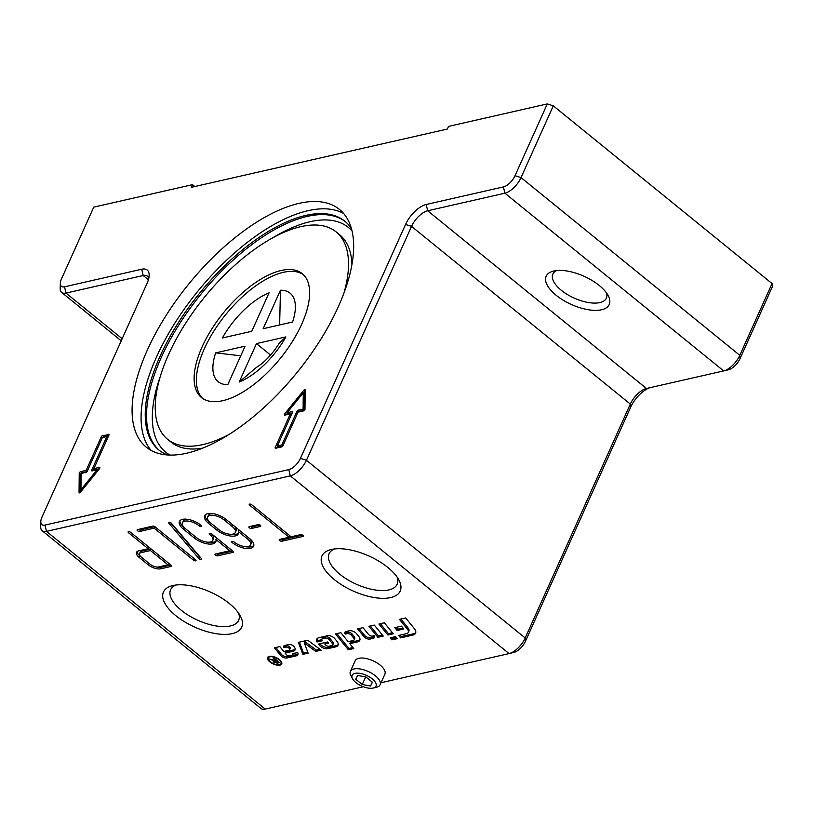<?xml version="1.0" encoding="UTF-8"?>
<svg xmlns="http://www.w3.org/2000/svg" width="813" height="813" viewBox="0 0 813 813"><rect width="100%" height="100%" fill="white"/><g stroke="black" fill="none" stroke-linecap="round" stroke-linejoin="round"><path stroke-width="1.22" d="M396.419 637.646L392.435 638.551L391.602 637.524M390.189 637.839L395.585 636.62L397.242 638.652L391.846 639.872L390.189 637.839M392.435 638.551L391.846 639.872M269.266 656.386A7.774 3.486 24.2 0 1 277.883 658.53A7.774 3.486 24.2 0 1 281.725 663.936A7.774 3.486 24.2 0 1 273.209 663.926A7.774 3.486 24.2 0 1 267.538 657.565A7.774 3.486 24.2 0 1 269.266 656.386M281.867 663.205A7.774 3.486 24.2 0 1 280.983 663.672M268.229 657.941A7.774 3.486 24.2 0 1 267.995 656.965M269.804 656.823A6.992 3.13 -155.8 0 0 268.26 657.88A6.992 3.13 -155.8 0 0 273.351 663.601A6.992 3.13 -155.8 0 0 281.013 663.611A6.992 3.13 -155.8 0 0 277.558 658.754A6.992 3.13 -155.8 0 0 269.804 656.823M268.879 656.498A6.992 3.13 -155.8 0 0 268.849 656.558L268.26 657.88M281.013 663.611L281.613 662.29A6.992 3.13 -155.8 0 0 281.633 662.229M274.377 660.918L269.225 658.987L274.885 660.359L275.678 660.176L273.117 658.103L273.808 657.941L279.57 662.625L277.263 663.144L273.839 662.29L273.737 660.684L273.198 661.111M274.55 662.128L278.239 662.26L276.339 660.715L274.855 661.05L274.55 662.128L275.201 660.288M278.483 661.731L278.239 662.26M276.572 660.186L276.339 660.715M275.912 659.648L275.678 660.176M308.137 653.144L302.883 654.343L298.401 642.351L307.721 640.238L321.176 650.176L315.739 651.416L304.326 642.981L308.137 653.144M307.721 652.046L303.483 653.012L302.883 654.343M319.936 649.262L316.338 650.085L304.926 641.65L304.326 642.981M316.338 650.085L315.739 651.416M303.483 653.012L299.408 642.128M374.559 636.691A6.037 2.703 24.2 0 1 373.726 637.026L370.576 637.748A4.024 1.799 24.2 0 1 364.559 635.349L359.041 628.561M363.015 627.646L368.574 634.486A2.683 1.199 -155.8 0 0 372.578 636.081L374.193 635.715A6.037 2.703 24.2 0 1 374.468 637.443A6.037 2.703 24.2 0 1 373.126 638.357L369.976 639.069A4.024 1.799 24.2 0 1 363.97 636.681L357.618 628.876L363.015 627.646M327.659 635.695A4.695 2.104 24.2 0 1 334.671 638.49L336.887 641.223A10.732 4.807 24.2 0 1 338.056 645.258A10.732 4.807 24.2 0 1 335.678 646.874L327.649 648.703A5.366 2.398 24.2 0 1 319.631 645.512L318.452 644.059L327.609 641.975L328.604 643.195L324.834 644.048L325.474 644.841A2.348 1.047 -155.8 0 0 328.98 646.233L331.856 645.583A4.024 1.799 -155.8 0 0 332.751 644.973A4.024 1.799 -155.8 0 0 332.314 643.459L329.306 639.76A2.683 1.199 -155.8 0 0 325.291 638.164L322.71 638.754A4.024 1.799 -155.8 0 0 321.816 639.364A4.024 1.799 -155.8 0 0 322.192 640.796L316.958 641.985A10.732 4.807 24.2 0 1 316.674 639.282A10.732 4.807 24.2 0 1 319.052 637.656L327.659 635.695M321.745 639.709L317.558 640.654A10.732 4.807 24.2 0 1 317.08 638.662M317.558 640.654L316.958 641.985M332.751 644.973L333.35 643.642A4.024 1.799 -155.8 0 0 332.913 642.128L329.905 638.429A2.683 1.199 -155.8 0 0 325.891 636.833L323.3 637.422A4.024 1.799 -155.8 0 0 322.415 638.032L321.816 639.364M327.781 642.179L325.434 642.717L324.834 644.048M338.249 644.536A10.732 4.807 24.2 0 1 336.277 645.552L328.249 647.372A5.366 2.398 24.2 0 1 320.231 644.181L319.865 643.733M382.415 635.044L378.441 635.959L370.332 625.99M377.842 637.28L368.909 626.305L374.305 625.085L383.238 636.051L377.842 637.28L378.441 635.959M415.778 632.484A12.744 5.701 24.2 0 1 413.35 633.794L401.226 636.549L400.626 637.88L398.644 635.441L406.368 633.683A8.719 3.902 -155.8 0 0 408.299 632.362A8.719 3.902 -155.8 0 0 407.354 629.089L399.437 619.364L405.677 617.941L414.183 628.408A12.744 5.701 24.2 0 1 415.575 633.195A12.744 5.701 24.2 0 1 412.75 635.116L400.626 637.88M408.299 632.362L408.898 631.03A8.719 3.902 -155.8 0 0 407.953 627.758L400.86 619.039M401.226 636.549L400.057 635.116M392.455 632.768L388.472 633.673L380.362 623.703M378.949 624.028L384.346 622.799L393.268 633.774L387.872 635.004L378.949 624.028M388.472 633.673L387.872 635.004M286.328 654.617A2.012 0.904 -155.8 0 0 289.337 655.817L292.04 655.197A3.354 1.504 -155.8 0 0 292.792 654.689A3.354 1.504 -155.8 0 0 292.528 653.571L297.69 652.636A8.049 3.608 24.2 0 1 297.904 654.668A8.049 3.608 24.2 0 1 296.125 655.878L286.755 658.012A4.024 1.799 24.2 0 1 280.749 655.613L274.408 647.819L279.804 646.589L283.767 651.467L288.798 650.319A3.689 1.656 -155.8 0 0 289.611 649.76A3.689 1.656 -155.8 0 0 289.215 648.378L289.143 648.307A2.012 0.904 -155.8 0 0 286.146 647.107L283.767 647.646A5.366 2.398 24.2 0 1 283.605 646.264A5.366 2.398 24.2 0 1 284.794 645.451L288.92 644.516A3.354 1.504 24.2 0 1 293.93 646.508L294.072 646.681A8.719 3.902 24.2 0 1 295.017 649.953A8.719 3.902 24.2 0 1 293.087 651.274L285.089 653.093L286.328 654.617M295.18 649.231A8.719 3.902 24.2 0 1 293.686 649.943L285.688 651.762L285.089 653.093M289.611 649.76L290.211 648.439A3.689 1.656 -155.8 0 0 289.804 647.046L289.743 646.975A2.012 0.904 -155.8 0 0 286.735 645.776L284.367 646.315A5.366 2.398 24.2 0 1 284.133 645.705M284.367 646.315L283.767 647.646M298.056 653.926A8.049 3.608 24.2 0 1 296.725 654.546L287.355 656.68A4.024 1.799 24.2 0 1 281.339 654.282L275.82 647.494M402.923 627.971L397.689 629.16L396.195 627.321M397.1 630.492L394.783 627.646L401.429 626.132L403.746 628.977L397.1 630.492L397.689 629.16M348.127 641.64L353.137 640.502A4.695 2.104 -155.8 0 0 354.173 639.79A4.695 2.104 -155.8 0 0 353.665 638.022L351.379 635.217A2.683 1.199 -155.8 0 0 347.375 633.622L345.281 634.099A5.366 2.398 24.2 0 1 344.875 632.321A5.366 2.398 24.2 0 1 346.064 631.508L349.397 630.746A4.695 2.104 24.2 0 1 356.409 633.54L358.635 636.274A10.732 4.807 24.2 0 1 359.803 640.309A10.732 4.807 24.2 0 1 357.425 641.924L349.783 643.672L353.746 648.55L348.35 649.77L335.454 633.927L340.85 632.697L348.127 641.64M352.923 647.534L348.95 648.449L348.35 649.77M348.95 648.449L336.877 633.601M359.986 639.587A10.732 4.807 24.2 0 1 358.025 640.603L350.373 642.341L349.783 643.672M354.173 639.79L354.773 638.459A4.695 2.104 -155.8 0 0 354.255 636.691L351.978 633.886A2.683 1.199 -155.8 0 0 347.974 632.29L345.871 632.768A5.366 2.398 24.2 0 1 345.403 631.762M345.871 632.768L345.281 634.099M351.399 228.514A147.427 67.296 -50.9 0 0 344.824 221.187A147.427 67.296 -50.9 0 0 305.912 215.374A147.427 67.296 -50.9 0 0 177.214 324.468A147.427 67.296 -50.9 0 0 158.921 450.036A147.427 67.296 -50.9 0 0 167.448 454.965M345.464 221.705A147.427 67.296 -50.9 0 0 307.182 216.41A147.427 67.296 -50.9 0 0 178.962 324.763A147.427 67.296 -50.9 0 0 159.561 450.544M106.838 436.561L102.367 437.587L87.316 471.073A1.301 0.6 129.1 0 1 86.026 472.323L81.097 473.44L80.954 489.7L97.052 469.812L92.123 470.93A1.301 0.6 129.1 0 1 91.778 470.879A1.301 0.6 129.1 0 1 91.788 470.056L106.838 436.561L107.905 437.435M151.127 450.432A153.169 69.928 129.1 0 1 177.651 318.798A153.169 69.928 129.1 0 1 308.015 210.689A153.169 69.928 129.1 0 1 343.625 213.473M299.011 203.372A153.169 69.928 129.1 0 1 339.448 209.408A153.169 69.928 129.1 0 1 297.141 372.384A153.169 69.928 129.1 0 1 146.289 447.191A153.169 69.928 129.1 0 1 165.303 316.724A153.169 69.928 129.1 0 1 299.011 203.372M331.46 549.466A42.876 19.197 24.2 0 1 398.868 579.964A42.876 19.197 24.2 0 1 380.189 598.236A42.876 19.197 24.2 0 1 329.895 575.624A42.876 19.197 24.2 0 1 331.155 549.537A42.876 19.197 24.2 0 1 331.46 549.466M334.438 548.958A37.296 16.697 -155.8 0 0 329.092 553.683A37.296 16.697 -155.8 0 0 356.267 584.201A37.296 16.697 -155.8 0 0 397.14 584.262A37.296 16.697 -155.8 0 0 397.12 577.128M723.895 370.85L728.478 369.752A11.728 5.356 -50.9 0 0 728.57 369.732A11.728 5.356 -50.9 0 0 740.094 358.513L772.35 286.745L772.045 283.544L739.789 355.311A16.29 7.439 129.1 0 1 723.773 370.88A16.29 7.439 129.1 0 1 723.661 370.911L646.447 388.482A16.29 7.439 -50.9 0 0 646.325 388.512A16.29 7.439 -50.9 0 0 630.309 404.081L525.188 637.981A16.29 7.439 129.1 0 1 509.172 653.561A16.29 7.439 129.1 0 1 509.06 653.591L381.033 682.727M509.294 653.53L513.877 652.422A11.728 5.356 -50.9 0 0 513.968 652.402A11.728 5.356 -50.9 0 0 525.493 641.193L630.614 407.293A20.853 9.522 129.1 0 1 650.044 387.659M547.291 103.922L515.036 175.689A11.728 5.356 129.1 0 1 503.42 186.919L426.205 204.49A20.853 9.522 -50.9 0 0 405.555 224.459L300.434 458.369A11.728 5.356 129.1 0 1 288.818 469.599L44.979 525.086A11.728 5.356 129.1 0 1 40.802 521.6L40.65 526.529A16.29 7.439 -50.9 0 0 42.154 530.726A16.29 7.439 -50.9 0 0 46.463 531.367L290.302 475.879A16.29 7.439 -50.9 0 0 306.43 460.28L411.551 226.38A16.29 7.439 129.1 0 1 427.679 210.77L504.903 193.199A16.29 7.439 -50.9 0 0 521.031 177.6L553.287 105.832L547.291 103.922L448.532 126.401L447.343 129.054L191.309 187.315L192.498 184.663L194.795 186.523M40.802 521.6A11.728 5.356 129.1 0 1 41.961 517.19L147.082 283.28A20.853 9.522 -50.9 0 0 149.165 275.424A20.853 9.522 -50.9 0 0 141.726 269.235L64.512 286.806A11.728 5.356 129.1 0 1 60.325 283.32A11.728 5.356 129.1 0 1 61.493 278.9L93.749 207.132L192.498 184.663M60.325 283.32L60.182 288.249A16.29 7.439 -50.9 0 0 61.686 292.446A16.29 7.439 -50.9 0 0 65.985 293.087L143.2 275.516A16.29 7.439 129.1 0 1 147.509 276.156A16.29 7.439 129.1 0 1 148.789 278.249M772.045 283.544L553.287 105.832M210.709 523.013L218.819 529.598A10.752 4.817 -155.8 0 0 228.656 534.07A10.752 4.817 -155.8 0 0 235.333 532.474A10.752 4.817 -155.8 0 0 232.223 526.539L224.124 519.964A10.752 4.817 -155.8 0 0 214.286 515.493A10.752 4.817 -155.8 0 0 207.61 517.078A10.752 4.817 -155.8 0 0 210.709 523.013M363.299 686.751L265.221 709.078A16.29 7.439 129.1 0 1 260.912 708.438L42.154 530.726M172.966 585.533A42.876 19.197 24.2 0 1 240.374 616.03A42.876 19.197 24.2 0 1 221.695 634.303A42.876 19.197 24.2 0 1 171.401 611.701A42.876 19.197 24.2 0 1 172.661 585.604A42.876 19.197 24.2 0 1 172.966 585.533M175.933 585.025A37.296 16.697 -155.8 0 0 170.598 589.75A37.296 16.697 -155.8 0 0 197.772 620.268A37.296 16.697 -155.8 0 0 238.636 620.329A37.296 16.697 -155.8 0 0 238.626 613.205M150.435 550.543L140.883 552.708A6.189 2.774 -155.8 0 0 139.511 553.643A6.189 2.774 -155.8 0 0 141.299 557.068L150.303 564.374A6.189 2.774 -155.8 0 0 158.433 566.976L167.986 564.801L150.435 550.543L151.127 548.988M350.373 671.436L355.169 660.756A16.29 7.297 24.2 0 1 358.777 658.296A16.29 7.297 24.2 0 1 384.458 670.003A16.29 7.297 24.2 0 1 384.895 674.119L380.098 684.8A16.29 7.297 -155.8 0 0 379.661 680.684A16.29 7.297 -155.8 0 0 364.366 669.993A16.29 7.297 -155.8 0 0 350.373 671.436A16.29 7.297 -155.8 0 0 350.87 675.664L352.517 678.764A13.099 5.864 24.2 0 1 360.23 673.418A13.099 5.864 24.2 0 1 375.657 682.788A13.099 5.864 24.2 0 1 373.197 688.052A13.099 5.864 24.2 0 1 352.517 678.764M232.091 542.484A1.626 0.732 24.2 0 1 231.614 541.59A1.626 0.732 24.2 0 1 232.63 541.346A1.626 0.732 24.2 0 1 234.124 542.027A10.752 4.817 -155.8 0 0 243.961 546.499A10.752 4.817 -155.8 0 0 250.638 544.913A10.752 4.817 -155.8 0 0 247.528 538.978L238.433 531.58A14.014 6.27 24.2 0 1 238.3 533.816A14.014 6.27 24.2 0 1 229.612 535.889A14.014 6.27 24.2 0 1 216.786 530.056L208.677 523.47A14.014 6.27 24.2 0 1 204.632 515.747A14.014 6.27 24.2 0 1 213.331 513.674A14.014 6.27 24.2 0 1 226.156 519.497L249.561 538.511A14.014 6.27 24.2 0 1 253.605 546.245A14.014 6.27 24.2 0 1 244.916 548.318A14.014 6.27 24.2 0 1 232.091 542.484L232.599 541.346M128.606 532.81A1.626 0.732 24.2 0 1 128.129 531.905A1.626 0.732 24.2 0 1 129.145 531.661A1.626 0.732 24.2 0 1 130.639 532.342L171.147 565.248A1.626 0.732 24.2 0 1 171.614 566.153A1.626 0.732 24.2 0 1 171.258 566.397L160.689 568.805A9.451 4.228 24.2 0 1 148.271 564.842L139.267 557.525A9.451 4.228 24.2 0 1 136.543 552.312A9.451 4.228 24.2 0 1 138.637 550.889L148.179 548.714L128.606 532.81L129.115 531.661M194.287 537.982L183.484 529.212A14.014 6.27 24.2 0 1 179.439 521.479A14.014 6.27 24.2 0 1 188.138 519.405A14.014 6.27 24.2 0 1 200.963 525.228A1.626 0.732 24.2 0 1 201.431 526.133A1.626 0.732 24.2 0 1 200.415 526.377A1.626 0.732 24.2 0 1 198.931 525.696A10.752 4.817 -155.8 0 0 189.083 521.224A10.752 4.817 -155.8 0 0 182.417 522.81A10.752 4.817 -155.8 0 0 185.516 528.745L196.319 537.525A10.752 4.817 -155.8 0 0 206.167 541.997A10.752 4.817 -155.8 0 0 212.833 540.401A10.752 4.817 -155.8 0 0 209.734 534.466A1.626 0.732 24.2 0 1 209.256 533.572A1.626 0.732 24.2 0 1 210.272 533.328A1.626 0.732 24.2 0 1 211.766 534.009L232.914 551.194A1.626 0.732 24.2 0 1 233.392 552.088A1.626 0.732 24.2 0 1 233.026 552.342L217.589 555.848A1.626 0.732 24.2 0 1 215.78 555.401A1.626 0.732 24.2 0 1 214.978 554.273A1.626 0.732 24.2 0 1 215.333 554.029L229.764 550.747L215.933 539.507A14.014 6.27 24.2 0 1 215.811 541.743A14.014 6.27 24.2 0 1 207.112 543.816A14.014 6.27 24.2 0 1 194.287 537.982L194.988 536.438M300.678 534.598A1.626 0.732 24.2 0 1 302.487 535.056A1.626 0.732 24.2 0 1 303.29 536.184A1.626 0.732 24.2 0 1 302.924 536.428L281.796 541.245A1.626 0.732 24.2 0 1 279.987 540.787A1.626 0.732 24.2 0 1 279.184 539.659A1.626 0.732 24.2 0 1 279.54 539.415L289.093 537.241L249.713 505.249A1.626 0.732 24.2 0 1 249.235 504.345A1.626 0.732 24.2 0 1 250.252 504.101A1.626 0.732 24.2 0 1 251.745 504.782L291.125 536.773L300.678 534.598M152.874 526.113A1.626 0.732 24.2 0 1 155.019 526.794L195.527 559.7A1.626 0.732 24.2 0 1 196.004 560.604A1.626 0.732 24.2 0 1 194.988 560.838A1.626 0.732 24.2 0 1 193.494 560.167L154.114 528.165L139.684 531.458A1.626 0.732 24.2 0 1 137.875 531.001A1.626 0.732 24.2 0 1 137.072 529.873A1.626 0.732 24.2 0 1 137.438 529.629L152.874 526.113M168.972 523.298A1.626 0.732 24.2 0 1 168.769 522.657A1.626 0.732 24.2 0 1 169.988 522.464A1.626 0.732 24.2 0 1 171.543 523.359L201.492 558.673A1.626 0.732 24.2 0 1 201.685 559.303A1.626 0.732 24.2 0 1 200.476 559.507A1.626 0.732 24.2 0 1 198.911 558.602L168.972 523.298L169.378 522.383M258.199 524.609A1.626 0.732 24.2 0 1 260.008 525.056A1.626 0.732 24.2 0 1 260.81 526.194A1.626 0.732 24.2 0 1 260.455 526.438L251.512 528.47A1.626 0.732 24.2 0 1 249.703 528.023A1.626 0.732 24.2 0 1 248.9 526.895A1.626 0.732 24.2 0 1 249.256 526.641L258.199 524.609M250.363 526.397A1.626 0.732 -155.8 0 0 252.223 526.875L260.069 525.096M170.466 522.617L199.632 557.017A1.626 0.732 -155.8 0 0 200.709 557.748M138.535 529.375A1.626 0.732 -155.8 0 0 140.405 529.863L154.744 526.59M154.114 528.165L154.805 526.631M280.648 539.161A1.626 0.732 -155.8 0 0 282.507 539.649L302.538 535.086M289.093 537.241L289.794 535.696M179.927 520.737A14.014 6.27 -155.8 0 0 184.205 527.617L184.571 527.922M207.63 542.18A14.014 6.27 -155.8 0 0 216.045 540.889M216.441 553.775A1.626 0.732 -155.8 0 0 218.301 554.263L232.67 550.99M211.522 533.836A10.752 4.817 24.2 0 1 213.555 538.806L212.833 540.401M182.417 522.81L183.128 521.214A10.752 4.817 24.2 0 1 188.331 519.436M229.764 550.747L230.455 549.192M215.933 539.507L216.634 537.962M137.082 551.6A9.451 4.228 -155.8 0 0 139.978 555.929L140.598 556.438M157.122 567.078A9.451 4.228 -155.8 0 0 161.401 567.21L170.893 565.045M151.086 548.958L141.604 551.123A6.189 2.774 -155.8 0 0 140.232 552.057L139.511 553.643M148.179 548.714L148.881 547.159M167.986 564.801L168.687 563.246M245.435 546.682A14.014 6.27 -155.8 0 0 253.839 545.391M205.12 515.005A14.014 6.27 -155.8 0 0 209.398 521.885L209.774 522.18M230.13 534.253A14.014 6.27 -155.8 0 0 238.534 532.962M249.185 538.206A10.752 4.817 24.2 0 1 251.349 543.318L250.638 544.913M213.534 513.704A10.752 4.817 -155.8 0 0 208.321 515.483L207.61 517.078M235.333 532.474L236.044 530.879A10.752 4.817 -155.8 0 0 233.89 525.777M238.433 531.58L239.124 530.035M553.846 271.003A34.542 15.467 -155.8 0 0 553.602 271.054A34.542 15.467 -155.8 0 0 552.586 292.08A34.542 15.467 -155.8 0 0 593.104 310.292A34.542 15.467 -155.8 0 0 608.154 295.576A34.542 15.467 -155.8 0 0 553.846 271.003M606.478 292.904A29.329 13.13 24.2 0 1 606.366 298.147A29.329 13.13 24.2 0 1 599.872 302.578A29.329 13.13 24.2 0 1 567.342 294.499A29.329 13.13 24.2 0 1 552.86 274.103A29.329 13.13 24.2 0 1 556.712 270.536M296.897 411.449A1.301 0.6 129.1 0 1 298.188 410.199L303.117 409.081L303.259 392.821L287.162 412.709L292.091 411.591A1.301 0.6 129.1 0 1 292.436 411.642A1.301 0.6 129.1 0 1 292.426 412.465L277.375 445.961L281.847 444.945L296.897 411.449L297.965 412.313M108.607 434.254A1.301 0.6 129.1 0 1 108.952 434.305A1.301 0.6 129.1 0 1 108.942 435.128L93.891 468.623L99.41 467.363A1.301 0.6 129.1 0 1 99.755 467.414A1.301 0.6 129.1 0 1 99.399 468.796L80.457 492.2A1.301 0.6 129.1 0 1 79.176 492.841A1.301 0.6 129.1 0 1 79.054 492.515L79.227 473.39A1.301 0.6 129.1 0 1 80.639 471.642L86.168 470.381L101.219 436.886A1.301 0.6 129.1 0 1 102.509 435.646L109.074 434.63M303.564 410.89L298.046 412.14L282.995 445.636A1.301 0.6 129.1 0 1 281.704 446.886L275.607 448.268A1.301 0.6 129.1 0 1 275.261 448.217A1.301 0.6 129.1 0 1 275.272 447.394L290.322 413.898L284.794 415.158A1.301 0.6 129.1 0 1 284.448 415.108A1.301 0.6 129.1 0 1 284.804 413.726L303.747 390.321A1.301 0.6 129.1 0 1 305.038 389.681A1.301 0.6 129.1 0 1 305.16 390.006L304.987 409.132A1.301 0.6 129.1 0 1 303.564 410.89M305.149 391.368A1.301 0.6 -50.9 0 0 305.099 391.419L303.686 393.167M287.589 413.055L286.156 414.823A1.301 0.6 -50.9 0 0 286.135 414.854M277.65 446.185L276.847 447.983M298.564 412.018A1.301 0.6 129.1 0 1 299.54 411.297L304.469 410.179L304.611 393.919L303.259 392.821M277.375 445.961L278.727 447.059L282.67 446.154M287.162 412.709L288.513 413.807L292.202 412.963M290.322 413.898L291.389 414.772M281.847 444.945L282.904 445.798M303.117 409.081L304.469 410.179M108.718 435.636L103.861 436.733A1.301 0.6 -50.9 0 0 102.895 437.465M86.991 471.601L81.991 472.739A1.301 0.6 -50.9 0 0 80.568 474.487L80.416 492.251M99.43 468.766L95.243 469.721L93.891 468.623M93.363 470.656L94.166 468.847M86.168 470.381L87.235 471.245M97.052 469.812L97.977 470.564M80.954 489.7L81.869 490.452M228.981 434.508A133.617 60.995 129.1 0 1 202.894 444.589A133.617 60.995 129.1 0 1 167.63 439.325A133.617 60.995 129.1 0 1 204.53 297.151A133.617 60.995 129.1 0 1 336.125 231.898A133.617 60.995 129.1 0 1 343.98 292.934M222.61 400.728A79.847 36.453 129.1 0 1 201.533 397.587A79.847 36.453 129.1 0 1 223.585 312.629A79.847 36.453 129.1 0 1 302.223 273.635A79.847 36.453 129.1 0 1 292.314 341.643A79.847 36.453 129.1 0 1 222.61 400.728M202.691 398.451A79.847 36.453 129.1 0 1 225.831 314.458A79.847 36.453 129.1 0 1 303.3 274.601M222.366 337.984A57.032 26.036 129.1 0 1 269.073 292.822L251.776 331.287L222.366 337.984M215.679 352.872L245.089 346.175L227.803 384.651A57.032 26.036 129.1 0 1 215.679 352.872L240.76 355.809M280.455 290.231A57.032 26.036 129.1 0 1 292.568 322.009L263.158 328.706L280.455 290.231L279.631 324.956M285.881 336.897A57.032 26.036 129.1 0 1 239.185 382.059L256.471 343.584L285.881 336.897L279.235 343.259C273.198 353.025 264.337 362.791 256.562 367.283L239.185 382.059M256.471 343.584L269.977 354.559L271.207 354.275M268.971 356.775L269.977 354.559M365.891 676.934L372.384 682.209L370.555 686.009L362.232 684.526L355.728 679.241L357.568 675.451L365.891 676.934M372.293 682.137L370.555 686.009M365.657 676.894L362.232 684.526M373.197 688.052L376.602 687.229A16.29 7.297 -155.8 0 0 380.098 684.8M277.589 662.412L277.263 663.144M274.144 661.609L273.839 662.29M373.726 637.026L373.126 638.357M370.576 637.748L369.976 639.069M364.559 635.349L363.97 636.681M323.3 637.422L322.71 638.754M325.891 636.833L325.291 638.164M329.905 638.429L329.306 639.76M332.913 642.128L332.314 643.459M320.231 644.181L319.631 645.512M328.249 647.372L327.649 648.703M336.277 645.552L335.678 646.874M413.35 633.794L412.75 635.116M407.953 627.758L407.354 629.089M293.686 649.943L293.087 651.274M286.735 645.776L286.146 647.107M289.743 646.975L289.143 648.307M289.804 647.046L289.215 648.378M281.339 654.282L280.749 655.613M287.355 656.68L286.755 658.012M296.725 654.546L296.125 655.878M358.025 640.603L357.425 641.924M347.974 632.29L347.375 633.622M351.978 633.886L351.379 635.217M354.255 636.691L353.665 638.022M64.512 286.806L65.985 293.087L122.174 338.726M740.094 358.513L739.789 355.311L521.031 177.6L515.036 175.689M141.726 269.235L143.2 275.516L148.413 279.743M723.661 370.911L504.903 193.199L503.42 186.919M646.447 388.482L427.679 210.77L426.205 204.49M630.614 407.293L630.309 404.081L411.551 226.38L405.555 224.459M44.979 525.086L46.463 531.367L265.221 709.078M525.493 641.193L525.188 637.981L306.43 460.28L300.434 458.369M288.818 469.599L290.302 475.879L509.06 653.591M251.512 528.47L252.223 526.875M260.455 526.438L260.76 525.757M198.911 558.602L199.632 557.017M193.494 560.167L194.195 558.612M139.684 531.458L140.405 529.863M281.796 541.245L282.507 539.649M302.924 536.428L303.229 535.757M249.713 505.249L250.221 504.101M183.484 529.212L184.205 527.617M198.931 525.696L199.602 524.202M209.734 534.466L210.242 533.328M233.026 552.342L233.331 551.661M217.589 555.848L218.301 554.263M171.258 566.397L171.563 565.716M160.689 568.805L161.401 567.21M148.271 564.842L148.962 563.287M139.267 557.525L139.978 555.929M140.883 552.708L141.604 551.123M247.528 538.978L248.229 537.423M216.786 530.056L217.478 528.511M208.677 523.47L209.398 521.885M224.124 519.964L224.794 518.47M232.223 526.539L232.925 524.995M275.272 447.394L276.186 448.136M284.804 413.726L286.156 414.823M303.747 390.321L305.099 391.419M298.188 410.199L299.54 411.297M79.227 473.39L80.568 474.487M80.639 471.642L81.991 472.739M101.219 436.886L102.286 437.76M102.509 435.646L103.861 436.733M91.788 470.056L92.702 470.798M169.988 455.087A144.805 66.107 129.1 0 1 160.446 376.002M272.67 237.843A144.805 66.107 129.1 0 1 352.039 230.973M202.823 448.095A133.617 60.995 129.1 0 1 171.076 442.12L167.63 439.325M336.125 231.898L339.57 234.693A133.617 60.995 129.1 0 1 351.927 264.56M274.154 661.406L274.753 660.075M293.381 653.378L292.792 654.689M121.228 340.81L61.686 292.446M513.968 652.402L509.172 653.561M728.57 369.732L723.773 370.88"/></g></svg>
